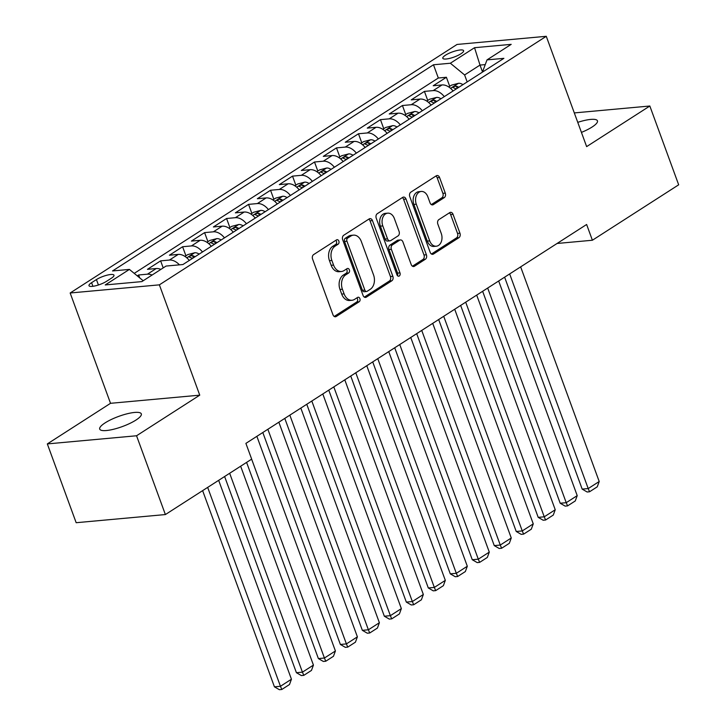 <?xml version="1.0" encoding="UTF-8"?>
<svg xmlns="http://www.w3.org/2000/svg" width="726" height="726" viewBox="0 0 726 726"><rect width="100%" height="100%" fill="white"/><g stroke="black" fill="none" stroke-linecap="round" stroke-linejoin="round"><path stroke-width="1.09" d="M338.842 241.077A2.378 1.697 84.8 0 0 337.118 239.68A2.378 1.697 84.8 0 0 336.537 239.879L313.614 254.608A3.394 2.423 84.8 0 0 312.588 259.082L332.971 314.775A3.394 2.423 84.8 0 0 335.43 316.772A3.394 2.423 84.8 0 0 336.256 316.482L359.179 301.753A2.378 1.697 84.8 0 0 359.896 298.622A2.378 1.697 84.8 0 0 358.172 297.224A2.378 1.697 84.8 0 0 357.6 297.424L354.633 299.33A10.872 7.768 84.8 0 1 351.992 300.255A10.872 7.768 84.8 0 1 344.106 293.867L342.409 289.22A10.872 7.768 84.8 0 1 345.685 274.891L348.652 272.985A2.378 1.697 84.8 0 0 349.369 269.845A2.378 1.697 84.8 0 0 347.645 268.448A2.378 1.697 84.8 0 0 347.064 268.647L344.097 270.553A10.872 7.768 84.8 0 1 341.465 271.479A10.872 7.768 84.8 0 1 333.57 265.09L331.873 260.452A10.872 7.768 84.8 0 1 335.158 246.114L338.125 244.208A2.378 1.697 84.8 0 0 338.842 241.077M341.465 271.479L339.06 271.705A10.872 7.768 84.8 0 1 331.165 265.317L329.468 260.67A10.872 7.768 84.8 0 1 332.744 246.332L335.711 244.426A2.378 1.697 84.8 0 0 336.428 241.295A2.378 1.697 84.8 0 0 335.829 240.333M334.223 316.454L356.775 301.971A2.378 1.697 84.8 0 0 357.491 298.84A2.378 1.697 84.8 0 0 356.883 297.878M351.992 300.255L349.587 300.473A10.872 7.768 84.8 0 1 341.692 294.084L339.995 289.447A10.872 7.768 84.8 0 1 343.271 275.109L346.238 273.203A2.378 1.697 84.8 0 0 346.955 270.063A2.378 1.697 84.8 0 0 346.356 269.11M581.435 132.395A22.152 5.4 -20.1 0 0 592.08 127.041A22.152 5.4 -20.1 0 0 597.453 120.843A22.152 5.4 -20.1 0 0 577.76 122.349M105.079 422.895A22.152 5.4 -20.1 0 0 99.716 429.093A22.152 5.4 -20.1 0 0 113.846 429.193A22.152 5.4 -20.1 0 0 135.944 420.073A22.152 5.4 -20.1 0 0 141.316 413.874A22.152 5.4 -20.1 0 0 127.186 413.775A22.152 5.4 -20.1 0 0 105.079 422.895M445.492 55.194A11.071 2.704 -20.1 0 0 442.806 58.298A11.071 2.704 -20.1 0 0 449.866 58.343A11.071 2.704 -20.1 0 0 460.919 53.788A11.071 2.704 -20.1 0 0 463.605 50.684A11.071 2.704 -20.1 0 0 456.536 50.638A11.071 2.704 -20.1 0 0 445.492 55.194M444.258 197.617A3.394 2.423 84.8 0 0 445.283 193.134L439.566 177.507A3.394 2.423 84.8 0 0 437.106 175.511A3.394 2.423 84.8 0 0 436.281 175.801L410.816 192.163A3.394 2.423 84.8 0 0 409.791 196.637L430.173 252.33A3.394 2.423 84.8 0 0 432.642 254.327A3.394 2.423 84.8 0 0 433.458 254.036L458.923 237.683A3.394 2.423 84.8 0 0 459.948 233.2L453.042 214.324A3.394 2.423 84.8 0 0 450.574 212.328A3.394 2.423 84.8 0 0 449.748 212.618L438.858 219.615A3.394 2.423 84.8 0 0 437.832 224.098L441.254 233.454A9.084 6.489 84.8 0 1 436.308 246.214A9.084 6.489 84.8 0 1 429.71 240.878L416.297 204.215A9.084 6.489 84.8 0 1 421.243 191.455A9.084 6.489 84.8 0 1 427.841 196.8L430.073 202.908A3.394 2.423 84.8 0 0 432.542 204.904A3.394 2.423 84.8 0 0 433.368 204.614L444.258 197.617L441.853 197.835A3.394 2.423 84.8 0 0 442.878 193.352L437.161 177.734A3.394 2.423 84.8 0 0 435.899 176.046M586.635 146.616L649.834 106.014L678.674 184.812L592.389 240.242L586.626 224.488L245.896 443.377L251.668 459.131L165.383 514.562L136.552 435.763L199.75 395.162L159.375 284.846L546.27 36.3L586.635 146.616M372.465 220.622A3.394 2.423 84.8 0 0 369.997 218.626A3.394 2.423 84.8 0 0 369.171 218.916L343.716 235.269A3.394 2.423 84.8 0 0 342.69 239.752L363.064 295.437A3.394 2.423 84.8 0 0 365.532 297.433A3.394 2.423 84.8 0 0 366.358 297.143L391.822 280.79A3.394 2.423 84.8 0 0 392.848 276.307L372.465 220.622L370.051 220.84A3.394 2.423 84.8 0 0 368.79 219.161M377.266 213.716L402.73 197.354A3.394 2.423 84.8 0 1 403.547 197.073A3.394 2.423 84.8 0 1 406.015 199.069L426.398 254.753A3.394 2.423 84.8 0 1 425.372 259.236L414.473 266.233A3.394 2.423 84.8 0 1 413.648 266.524A3.394 2.423 84.8 0 1 411.188 264.527L402.921 241.94A3.394 2.423 84.8 0 0 400.453 239.943A3.394 2.423 84.8 0 0 399.627 240.233L392.403 244.88A3.394 2.423 84.8 0 0 391.378 249.354L399.981 272.867A2.378 1.697 84.8 0 1 398.683 276.207A2.378 1.697 84.8 0 1 396.959 274.809L376.24 218.19A3.394 2.423 84.8 0 1 377.266 213.716M449.712 86.321L446.399 77.274L433.213 85.75L442.016 84.942L433.222 90.596A13.839 9.075 57.3 0 1 444.285 96.631M427.732 100.442L424.42 91.394L411.225 99.87L420.027 99.063L411.234 104.716A13.839 9.075 57.3 0 1 422.305 110.751M405.743 114.563L402.431 105.515L389.245 113.991L398.048 113.183L389.254 118.837A13.839 9.075 57.3 0 1 400.325 124.881M383.764 128.693L380.451 119.645L367.265 128.112L376.068 127.313L367.274 132.958A13.839 9.075 57.3 0 1 378.337 139.002M361.784 142.813L358.472 133.766L345.277 142.232L354.079 141.434L345.286 147.079A13.839 9.075 57.3 0 1 356.357 153.122M339.795 156.934L336.492 147.886L323.297 156.362L332.1 155.555L323.306 161.199A13.839 9.075 57.3 0 1 334.377 167.243M317.816 171.055L314.503 162.007L301.317 170.483L310.12 169.675L301.326 175.329A13.839 9.075 57.3 0 1 312.389 181.364M295.836 185.175L292.524 176.128L279.338 184.604L288.131 183.796L279.338 189.45A13.839 9.075 57.3 0 1 290.409 195.485M273.847 199.296L270.544 190.248L257.349 198.724L266.152 197.917L257.358 203.57A13.839 9.075 57.3 0 1 268.429 209.605M251.868 213.417L248.555 204.369L235.369 212.845L244.172 212.037L235.378 217.691A13.839 9.075 57.3 0 1 246.441 223.735M229.888 227.547L226.576 218.499L213.39 226.966L222.183 226.167L213.399 231.812A13.839 9.075 57.3 0 1 224.461 237.856M207.908 241.667L204.596 232.619L191.401 241.086L200.204 240.288L191.41 245.933A13.839 9.075 57.3 0 1 202.481 251.976M185.92 255.788L182.607 246.74L169.421 255.216L178.224 254.409L169.43 260.053A13.839 9.075 57.3 0 1 179.422 264.845M163.205 267.903L160.627 260.861L147.442 269.337L156.244 268.529A13.839 9.075 57.3 0 1 160.882 269.4M106.541 281.316L111.377 278.212A10.727 2.614 -20.1 0 0 113.982 275.208A10.727 2.614 -20.1 0 0 107.139 275.154A10.727 2.614 -20.1 0 0 96.431 279.574L91.594 282.677A10.727 2.614 -20.1 0 0 88.989 285.681A10.727 2.614 -20.1 0 0 95.841 285.735A10.727 2.614 -20.1 0 0 106.541 281.316M159.375 284.846L70.159 292.995L457.044 44.449L546.27 36.3M446.399 77.274L438.322 78.009L433.476 64.777L112.53 270.952L129.409 269.41L143.204 280.753M433.476 64.777L450.356 63.235L474.541 47.698L511.195 44.35L487.01 59.886L503.889 58.343L182.943 264.527L166.063 266.061L141.888 281.597L105.234 284.946L129.409 269.41M139.701 277.876L138.648 274.982L147.451 274.183A13.839 9.075 57.3 0 1 152.088 275.045M160.627 260.861L169.43 260.053M182.607 246.74L191.41 245.933M204.596 232.619L213.399 231.812M226.576 218.499L235.378 217.691M248.555 204.369L257.358 203.57M270.544 190.248L279.338 189.45M292.524 176.128L301.326 175.329M314.503 162.007L323.306 161.199M336.492 147.886L345.286 147.079M358.472 133.766L367.274 132.958M380.451 119.645L389.254 118.837M402.431 105.515L411.234 104.716M424.42 91.394L433.222 90.596M438.322 78.009L134.228 273.375M138.648 274.982L137.268 275.871M482.518 71.938L480.004 65.077L464.613 74.959L467.172 81.929M199.75 395.162L110.524 403.311L47.326 443.913L136.552 435.763M47.326 443.913L76.166 522.711L165.383 514.562M649.834 106.014L574.302 112.92M110.524 403.311L70.159 292.995M557.069 243.473L592.389 240.242M485.249 64.596L480.004 65.077L474.541 47.698M189.286 260.443A13.839 9.075 -122.7 0 0 178.224 254.409M211.275 246.323A13.839 9.075 -122.7 0 0 200.204 240.288M233.255 232.202A13.839 9.075 -122.7 0 0 222.183 226.167M255.234 218.081A13.839 9.075 -122.7 0 0 244.172 212.037M277.223 203.961A13.839 9.075 -122.7 0 0 266.152 197.917M299.203 189.84A13.839 9.075 -122.7 0 0 288.131 183.796M321.182 175.719A13.839 9.075 -122.7 0 0 310.12 169.675M343.171 161.589A13.839 9.075 -122.7 0 0 332.1 155.555M365.151 147.469A13.839 9.075 -122.7 0 0 354.079 141.434M387.13 133.348A13.839 9.075 -122.7 0 0 376.068 127.313M409.11 119.227A13.839 9.075 -122.7 0 0 398.048 113.183M431.099 105.107A13.839 9.075 -122.7 0 0 420.027 99.063M487.01 59.886L482.445 72.119M453.078 90.986A13.839 9.075 -122.7 0 0 442.016 84.942M464.613 74.959L450.356 63.235M364.325 297.125L389.408 281.007A3.394 2.423 84.8 0 0 390.434 276.533L370.051 220.84M347.672 238.074A2.378 1.697 84.8 0 0 346.955 241.214L364.842 290.091A2.378 1.697 84.8 0 0 366.566 291.489A2.378 1.697 84.8 0 0 367.147 291.289L370.278 289.284A10.872 7.768 84.8 0 0 373.554 274.945L361.33 241.531A10.872 7.768 84.8 0 0 353.435 235.142A10.872 7.768 84.8 0 0 350.803 236.068L347.672 238.074L345.258 238.3A2.378 1.697 84.8 0 0 344.541 241.431L346.955 241.214M366.566 291.489L364.162 291.716A2.378 1.697 84.8 0 1 362.428 290.318L344.541 241.431M353.435 235.142L351.021 235.36A10.872 7.768 84.8 0 0 348.389 236.286L350.803 236.068M345.258 238.3L348.389 236.286M412.441 266.206L422.959 259.454A3.394 2.423 84.8 0 0 423.984 254.971L403.602 199.287A3.394 2.423 84.8 0 0 402.349 197.599M400.453 239.943L398.039 240.161A3.394 2.423 84.8 0 0 397.222 240.451L389.989 245.098A3.394 2.423 84.8 0 0 388.964 249.581L397.567 273.094L399.981 272.867M397.412 275.617A2.378 1.697 84.8 0 0 397.567 273.094M394.345 218.508A9.084 6.489 84.8 0 0 387.748 213.163A9.084 6.489 84.8 0 0 382.802 225.922L387.53 238.836A3.394 2.423 84.8 0 0 389.989 240.832A3.394 2.423 84.8 0 0 390.815 240.542L398.048 235.905A3.394 2.423 84.8 0 0 399.073 231.422L394.345 218.508M387.748 213.163L385.334 213.38A9.084 6.489 84.8 0 0 380.388 226.14L382.802 225.922M389.989 240.832L387.584 241.059A3.394 2.423 84.8 0 1 385.116 239.063L380.388 226.14M431.335 204.587L441.853 197.835M421.243 191.455L418.829 191.673A9.084 6.489 84.8 0 0 413.884 204.433L416.297 204.215M436.308 246.214L433.903 246.432A9.084 6.489 84.8 0 1 427.296 241.096L413.884 204.433M431.435 254.009L456.509 237.901A3.394 2.423 84.8 0 0 457.534 233.418L450.628 214.551A3.394 2.423 84.8 0 0 449.367 212.863M202.627 490.64L274.428 686.823L280.454 686.279L207.672 487.391M218.662 480.331L291.444 679.218L289.493 684.536L281.797 689.482L279.383 689.7L274.428 686.823M281.797 689.482L280.454 686.279L291.444 679.218M224.615 476.51L296.408 672.703L302.433 672.158L229.661 473.27M240.651 466.21L313.432 665.098L311.472 670.416L303.777 675.361L301.363 675.579L296.408 672.703M303.777 675.361L302.433 672.158L313.432 665.098M246.595 462.389L318.387 658.582L324.422 658.028L251.641 459.15M184.948 256.414L187.771 254.599L194.795 252.748A9.175 6.017 57.3 0 1 199.16 254.109M256.868 436.326L335.412 650.968L333.452 656.295L325.756 661.232L323.351 661.459L318.387 658.582M194.985 256.786A9.175 6.017 -122.7 0 0 192.562 255.652C189.64 255.87 188.76 256.432 189.931 257.349A9.175 6.017 57.3 0 1 192.345 258.483M189.187 256.922L189.931 257.349M325.756 661.232L324.422 658.028L335.412 650.968M262.812 432.505L340.376 644.461L346.402 643.908L267.858 429.266M206.928 242.293L209.75 240.478L216.775 238.627A9.175 6.017 57.3 0 1 221.14 239.988M278.848 422.205L357.392 636.847L355.431 642.174L347.745 647.111L345.331 647.338L340.376 644.461M216.965 242.665A9.175 6.017 -122.7 0 0 214.551 241.531C211.62 241.749 210.74 242.312 211.91 243.228A9.175 6.017 57.3 0 1 214.324 244.363M211.166 242.793L211.91 243.228M347.745 647.111L346.402 643.908L357.392 636.847M284.792 418.385L362.356 630.34L368.381 629.787L289.837 415.145M228.917 228.164L231.73 226.358L238.754 224.506A9.175 6.017 57.3 0 1 243.128 225.868M300.827 408.085L379.38 622.726L377.42 628.054L369.725 632.99L367.311 633.208L362.356 630.34M238.945 228.545A9.175 6.017 -122.7 0 0 236.531 227.41C233.609 227.628 232.728 228.191 233.89 229.107A9.175 6.017 57.3 0 1 236.313 230.242M233.155 228.672L233.89 229.107M369.725 632.99L368.381 629.787L379.38 622.726M306.771 404.264L384.335 616.22L390.37 615.666L311.817 401.024M250.897 214.043L253.719 212.237L260.734 210.386A9.175 6.017 57.3 0 1 265.108 211.738M322.807 393.964L401.36 608.606L399.4 613.924L391.704 618.87L389.299 619.087L384.335 616.22M260.933 214.424A9.175 6.017 -122.7 0 0 258.51 213.29C255.588 213.508 254.708 214.07 255.87 214.987A9.175 6.017 57.3 0 1 258.293 216.121M255.135 214.551L255.87 214.987M391.704 618.87L390.37 615.666L401.36 608.606M328.76 390.143L406.324 602.099L412.35 601.545L333.806 386.904M272.876 199.922L275.699 198.107L282.723 196.256A9.175 6.017 57.3 0 1 287.088 197.617M344.796 379.843L423.34 594.485L421.379 599.803L413.693 604.749L411.279 604.967L406.324 602.099M282.913 200.303A9.175 6.017 -122.7 0 0 280.49 199.169C277.568 199.387 276.688 199.949 277.858 200.857A9.175 6.017 57.3 0 1 280.272 202M277.114 200.43L277.858 200.857M413.693 604.749L412.35 601.545L423.34 594.485M350.74 376.023L428.304 587.969L434.329 587.425L355.785 372.783M294.865 185.802L297.678 183.987L304.702 182.135A9.175 6.017 57.3 0 1 309.076 183.496M366.775 365.722L445.319 580.364L443.368 585.682L435.673 590.628L433.259 590.846L428.304 587.969M304.893 186.183A9.175 6.017 -122.7 0 0 302.479 185.048C299.548 185.266 298.676 185.829 299.838 186.736A9.175 6.017 57.3 0 1 302.261 187.871M299.103 186.31L299.838 186.736M435.673 590.628L434.329 587.425L445.319 580.364M372.719 361.902L450.283 573.849L456.318 573.304L377.765 358.662M316.845 171.681L319.667 169.866L326.682 168.015A9.175 6.017 57.3 0 1 331.056 169.376M388.755 351.602L467.308 566.244L465.348 571.562L457.652 576.508L455.238 576.725L450.283 573.849M326.881 172.062A9.175 6.017 -122.7 0 0 324.458 170.919C321.536 171.136 320.656 171.708 321.818 172.616A9.175 6.017 57.3 0 1 324.241 173.75M321.083 172.189L321.818 172.616M457.652 576.508L456.318 573.304L467.308 566.244M394.708 347.781L472.272 559.728L478.298 559.174L399.754 344.541M338.824 157.56L341.647 155.745L348.671 153.894A9.175 6.017 57.3 0 1 353.036 155.255M410.744 337.472L489.288 552.114L487.327 557.441L479.632 562.378L477.227 562.605L472.272 559.728M348.861 157.932A9.175 6.017 -122.7 0 0 346.438 156.798C343.516 157.016 342.636 157.578 343.806 158.495A9.175 6.017 57.3 0 1 346.22 159.629M343.062 158.068L343.806 158.495M479.632 562.378L478.298 559.174L489.288 552.114M416.688 333.651L494.252 545.607L500.278 545.054L421.733 330.412M360.804 143.439L363.626 141.624L370.65 139.773A9.175 6.017 57.3 0 1 375.015 141.134M432.723 323.351L511.267 537.993L509.316 543.32L501.621 548.257L499.207 548.484L494.252 545.607M370.841 143.812A9.175 6.017 -122.7 0 0 368.427 142.677C365.496 142.895 364.615 143.458 365.786 144.374A9.175 6.017 57.3 0 1 368.209 145.509M365.042 143.939L365.786 144.374M501.621 548.257L500.278 545.054L511.267 537.993M438.667 319.531L516.231 531.486L522.257 530.933L443.713 316.291M382.793 129.31L385.615 127.504L392.63 125.652A9.175 6.017 57.3 0 1 397.004 127.014M454.703 309.231L533.256 523.873L531.296 529.2L523.6 534.136L521.186 534.354L516.231 531.486M392.82 129.691A9.175 6.017 -122.7 0 0 390.406 128.556C387.484 128.774 386.604 129.337 387.766 130.253A9.175 6.017 57.3 0 1 390.189 131.388M387.031 129.818L387.766 130.253M523.6 534.136L522.257 530.933L533.256 523.873M460.656 305.41L538.211 517.366L544.246 516.812L465.693 302.17M404.772 115.189L407.595 113.383L414.619 111.532A9.175 6.017 57.3 0 1 418.984 112.884M476.692 295.11L555.236 509.752L553.276 515.07L545.58 520.016L543.175 520.233L538.211 517.366M414.809 115.57A9.175 6.017 -122.7 0 0 412.386 114.436C409.464 114.654 408.584 115.216 409.754 116.133A9.175 6.017 57.3 0 1 412.168 117.267M409.01 115.697L409.754 116.133M545.58 520.016L544.246 516.812L555.236 509.752M482.636 291.289L560.2 503.245L566.226 502.691L487.681 288.05M426.752 101.068L429.574 99.253L436.598 97.402A9.175 6.017 57.3 0 1 440.963 98.763M498.671 280.989L577.215 495.631L575.264 500.949L567.569 505.895L565.155 506.113L560.2 503.245M436.789 101.449A9.175 6.017 -122.7 0 0 434.375 100.315C431.444 100.533 430.563 101.096 431.734 102.003A9.175 6.017 57.3 0 1 434.148 103.146M430.99 101.576L431.734 102.003M567.569 505.895L566.226 502.691L577.215 495.631M504.615 277.169L582.179 489.115L588.205 488.571L509.661 273.929M448.741 86.948L451.554 85.133L458.578 83.281A9.175 6.017 57.3 0 1 462.952 84.643M520.651 266.869L599.204 481.51L597.244 486.828L589.548 491.774L587.134 491.992L582.179 489.115M458.768 87.329A9.175 6.017 -122.7 0 0 456.355 86.194C453.432 86.412 452.552 86.975 453.714 87.882A9.175 6.017 57.3 0 1 456.137 89.017M452.979 87.456L453.714 87.882M589.548 491.774L588.205 488.571L599.204 481.51M156.244 268.529L147.451 274.183M92.919 286.298L91.594 282.677M98.409 284.991L96.431 279.574M332.744 246.332L335.158 246.114M329.468 260.67L331.873 260.452M331.165 265.317L333.57 265.09M346.238 273.203L348.652 272.985M343.271 275.109L345.685 274.891M339.995 289.447L342.409 289.22M341.692 294.084L344.106 293.867M356.775 301.971L359.179 301.753M334.568 316.636L336.256 316.482M335.711 244.426L338.125 244.208M390.434 276.533L392.848 276.307M389.408 281.007L391.822 280.79M364.67 297.297L366.358 297.143M362.428 290.318L364.842 290.091M403.602 199.287L406.015 199.069M423.984 254.971L426.398 254.753M422.959 259.454L425.372 259.236M412.785 266.388L414.473 266.233M397.222 240.451L399.627 240.233M389.989 245.098L392.403 244.88M388.964 249.581L391.378 249.354M385.116 239.063L387.53 238.836M431.68 204.768L433.368 204.614M427.296 241.096L429.71 240.878M450.628 214.551L453.042 214.324M457.534 233.418L459.948 233.2M456.509 237.901L458.923 237.683M431.779 254.191L433.458 254.036M437.161 177.734L439.566 177.507M442.878 193.352L445.283 193.134M194.613 252.793L186.791 257.821M193.361 257.83L192.562 255.652M216.593 238.672L208.779 243.691M215.341 243.709L214.551 241.531M238.582 224.552L230.759 229.57M237.329 229.588L236.531 227.41M260.561 210.431L252.739 215.45M259.309 215.468L258.51 213.29M282.541 196.301L274.727 201.329M281.289 201.347L280.49 199.169M304.53 182.181L296.707 187.208M303.277 187.226L302.479 185.048M326.509 168.06L318.687 173.087M325.257 173.097L324.458 170.919M348.489 153.939L340.675 158.967M347.237 158.976L346.438 156.798M370.478 139.819L362.655 144.837M369.225 144.855L368.427 142.677M392.457 125.698L384.635 130.716M391.205 130.734L390.406 128.556M414.437 111.577L406.614 116.596M413.185 116.614L412.386 114.436M436.417 97.447L428.603 102.475M435.164 102.493L434.375 100.315M458.405 83.327L450.583 88.354M457.153 88.372L456.355 86.194"/></g></svg>
